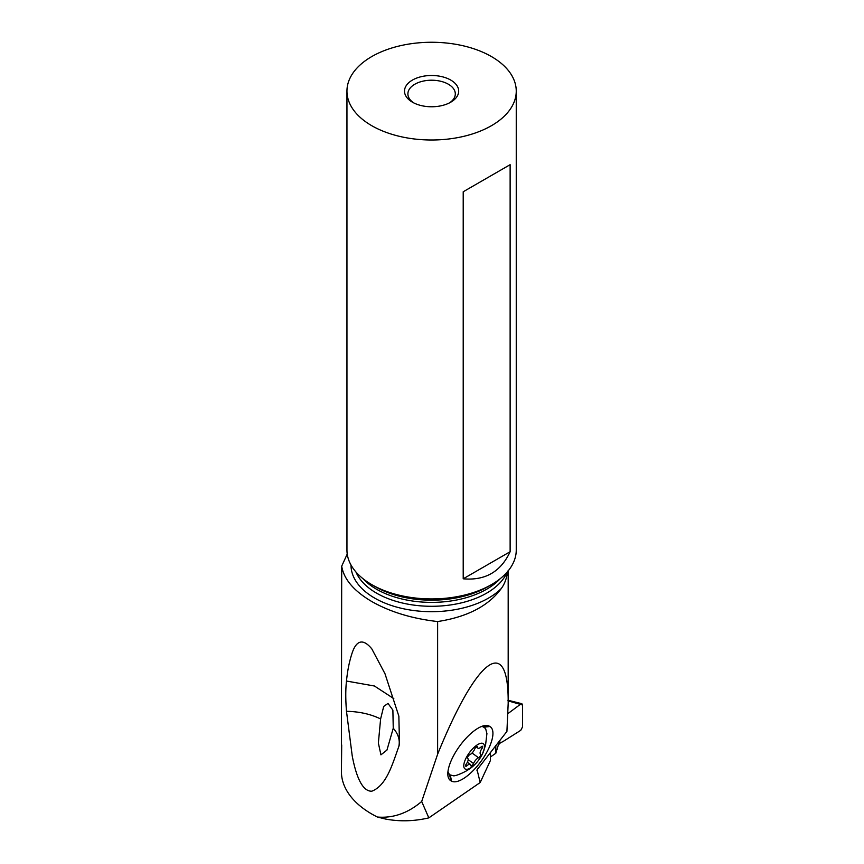 <?xml version="1.0" encoding="UTF-8"?>
<svg xmlns="http://www.w3.org/2000/svg" width="864" height="864" viewBox="0 0 864 864"><rect width="100%" height="100%" fill="white"/><g stroke="black" fill="none" stroke-linecap="round" stroke-linejoin="round"><path stroke-width="1.3" d="M520.765 704.063L507.989 713.556L520.765 704.063L521.878 703.728L522.58 705.024L508.28 700.931L508.183 701.492M508.28 700.931L507.946 700.369M522.58 705.024L522.58 726.862L520.765 730.318L522.58 726.862L522.58 705.024M495.817 753.268L490.396 756.994L495.817 753.268L498.323 745.06L499.802 743.31A56.203 29.495 -64.2 0 1 502.988 741.56L520.765 730.318L502.988 741.56A56.203 29.495 -64.2 0 0 499.802 743.31L498.323 745.06L495.817 753.268L495.817 745.459M490.396 752.317L490.396 760.547L480.19 782.525L428.825 817.873C414.104 821.318 399.676 821.707 385.538 819.04L377.395 817.031A103.777 59.918 180 0 1 371.812 814.039A103.777 59.918 180 0 1 341.42 771.671L341.701 744.952M347.231 554.051L341.701 566.168L341.42 748.418M480.19 782.525L477.079 769.759L506.92 731.408L508.183 703.339C508.82 633.787 477.22 656.575 437.627 754.207L437.627 621.551C467.262 616.982 488.484 605.977 501.293 588.524C504.684 583.934 506.79 578.124 507.622 571.093M437.627 754.207L421.686 801.49L428.825 817.873M450.889 780.754A33.394 12.744 -53.9 0 1 447.995 776.131A33.394 12.744 -53.9 0 1 458.773 747.284A33.394 12.744 -53.9 0 1 484.963 725.533A33.394 12.744 -53.9 0 1 489.197 726.127L489.888 726.505A33.394 12.744 -53.9 0 1 481.993 759.964A33.394 12.744 -53.9 0 1 451.57 781.121L450.889 780.754L449.593 774.76L453.881 775.872L456.354 775.354C466.657 771.854 472.241 767.102 474.541 764.802A15.574 5.94 126.1 0 0 482.404 754.045A15.574 5.94 126.1 0 0 484.142 749.369A15.574 5.94 126.1 0 0 476.82 745.168A15.574 5.94 126.1 0 0 464.119 763.15A15.574 5.94 126.1 0 0 474.541 764.802M377.395 817.031C393.152 818.348 407.916 813.175 421.686 801.49M437.627 621.551C412.106 618.635 390.172 611.96 371.812 601.549C353.884 590.998 343.84 579.204 341.701 566.168M371.812 791.197C386.64 785.506 392.461 764.014 398.855 746.41L399.492 744.163L398.855 716.159L384.977 673.715L371.812 648.886C360.288 634.856 354.683 645.505 352.21 652.774C349.412 661.111 347.501 670.54 346.486 681.037C345.535 689.418 345.535 699.505 346.486 711.299L352.21 755.784C354.683 768.928 360.288 791.672 371.812 791.197M516.251 91.13L516.251 550.066A84.65 48.87 180 0 1 491.454 584.615A84.65 48.87 180 0 1 371.747 584.615L375.408 586.732L371.747 584.615A84.65 48.87 180 0 1 346.95 550.066L346.95 91.13A84.65 48.87 0 0 0 371.747 125.69A84.65 48.87 0 0 0 463.99 136.285A84.65 48.87 0 0 0 516.251 91.13A84.65 48.87 0 0 0 491.454 56.57A84.65 48.87 0 0 0 399.211 45.986A84.65 48.87 0 0 0 346.95 91.13M510.127 551.718L510.127 164.678L463.212 191.765L463.212 578.804C485.19 580.77 500.828 571.741 510.127 551.718L463.212 578.804M412.441 102.19L412.441 102.19A27.086 15.638 180 0 1 412.441 80.071A27.086 15.638 180 0 1 450.749 80.071A27.086 15.638 180 0 1 450.749 102.19A27.086 15.638 180 0 1 412.441 102.19L412.441 102.19M413.726 102.881A23.706 13.684 180 0 1 407.894 93.895A23.706 13.684 180 0 1 422.528 81.259A23.706 13.684 180 0 1 448.362 84.218A23.706 13.684 180 0 1 455.306 93.895A23.706 13.684 180 0 1 449.474 102.881M398.855 746.41C400.151 740.027 398.282 733.957 393.25 728.222L386.953 750.071L380.938 754.844L378.367 743.062L380.614 718.945C370.764 714.139 359.392 711.59 346.486 711.299M383.724 706.342L380.614 718.945M346.486 681.037L374.425 686.005L393.822 698.63M383.681 706.439L388.001 703.426L392.882 710.122L393.25 728.222M510.127 164.678L463.212 191.765M447.952 771.692L449.464 774.662L447.865 772.546M482.404 754.045L485.557 745.189L486.918 733.558L485.622 728.6L483.073 726.743A29.462 11.243 126.1 0 0 481.302 726.581M481.702 726.419L483.073 726.743M482.652 747.133A2.236 0.853 -53.9 0 1 481.95 748.559A5.497 2.095 126.1 0 0 480.222 752.069A5.497 2.095 126.1 0 0 480.514 754.078A5.497 2.095 126.1 0 0 480.6 754.132A2.236 0.853 -53.9 0 1 480.632 754.153A2.236 0.853 -53.9 0 1 480.751 754.974A2.236 0.853 -53.9 0 1 478.559 757.76A5.497 2.095 126.1 0 0 473.526 763.538A2.236 0.853 -53.9 0 1 472.208 765.407A2.236 0.853 -53.9 0 1 470.923 765.904A2.236 0.853 -53.9 0 1 470.75 765.45A5.497 2.095 126.1 0 0 470.34 764.359A5.497 2.095 126.1 0 0 467.068 765.666A2.236 0.853 -53.9 0 1 465.739 766.195A2.236 0.853 -53.9 0 1 465.62 765.385A2.236 0.853 -53.9 0 1 466.322 763.96A5.497 2.095 126.1 0 0 468.05 760.45A5.497 2.095 126.1 0 0 467.759 758.441A5.497 2.095 126.1 0 0 467.672 758.376A2.236 0.853 -53.9 0 1 467.64 758.354A2.236 0.853 -53.9 0 1 467.521 757.544A2.236 0.853 -53.9 0 1 469.703 754.758A5.497 2.095 126.1 0 0 474.736 748.969A2.236 0.853 -53.9 0 1 476.053 747.112A2.236 0.853 -53.9 0 1 477.349 746.615A2.236 0.853 -53.9 0 1 477.522 747.058A5.497 2.095 126.1 0 0 477.932 748.159A5.497 2.095 126.1 0 0 481.205 746.852A2.236 0.853 -53.9 0 1 482.533 746.312A2.236 0.853 -53.9 0 1 482.652 747.133M499.802 743.31L499.802 740.405M498.323 745.06L498.323 742.284M476.939 770.774L477.868 768.269M351.011 565.024A80.59 46.526 0 0 0 374.62 598.061A80.59 46.526 0 0 0 501.293 588.524M507.265 571.968A77.879 44.96 180 0 1 452.617 604.627A77.879 44.96 180 0 1 376.531 593.125A77.879 44.96 180 0 1 355.936 571.968M362.956 578.664A77.879 44.96 0 0 0 376.531 589.216A77.879 44.96 0 0 0 500.245 578.664M491.454 584.615L487.793 586.732A79.466 45.878 180 0 1 375.408 586.732M450.295 775.202L451.57 781.121M483.224 726.808L489.197 726.127M489.888 726.505L483.98 727.175M480.46 747.468L481.95 748.559M472.057 753.008L478.559 757.76M468.169 759.629L473.526 763.538M465.847 764.77L467.068 765.666M476.874 746.593L477.522 747.058M507.913 700.218L521.759 703.696M508.183 703.339L508.183 570.877M385.484 674.968L384.966 673.715M467.381 762.199L470.34 764.359M476.269 746.939L477.932 748.159"/></g></svg>
